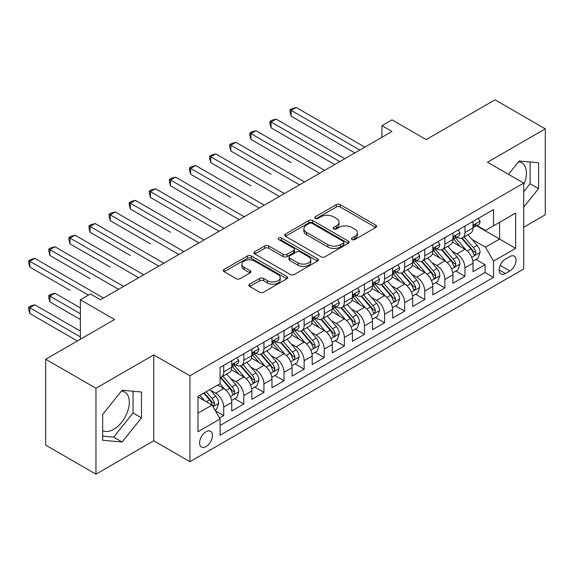 <?xml version="1.0" encoding="UTF-8"?>
<svg xmlns="http://www.w3.org/2000/svg" width="574" height="574" viewBox="0 0 574 574"><rect width="100%" height="100%" fill="white"/><g stroke="black" fill="none" stroke-linecap="round" stroke-linejoin="round"><path stroke-width="0.86" d="M352.049 239.559A1.952 1.126 0 0 0 354.811 239.559L375.776 227.455A2.791 1.614 0 0 0 376.594 226.314A2.791 1.614 0 0 0 375.776 225.173L340.253 204.667A2.791 1.614 0 0 0 336.307 204.667L315.341 216.771A1.952 1.126 0 0 0 314.767 217.568A1.952 1.126 0 0 0 315.341 218.364A1.952 1.126 0 0 0 318.104 218.364L320.816 216.8A8.933 5.159 0 0 1 333.444 216.8L336.407 218.507A8.933 5.159 0 0 1 339.026 222.152A8.933 5.159 0 0 1 336.407 225.797L333.695 227.369A1.952 1.126 0 0 0 333.121 228.165A1.952 1.126 0 0 0 333.695 228.961A1.952 1.126 0 0 0 336.457 228.961L339.169 227.397A8.933 5.159 0 0 1 351.797 227.397L354.761 229.105A8.933 5.159 0 0 1 357.372 232.75A8.933 5.159 0 0 1 354.761 236.395L352.049 237.966A1.952 1.126 0 0 0 351.475 238.762A1.952 1.126 0 0 0 352.049 239.559L352.049 237.966M102.689 430.543A22.178 12.807 120 0 0 113.645 429.366A22.178 12.807 120 0 0 128.131 409.822A22.178 12.807 120 0 0 124.73 392.049A22.178 12.807 120 0 0 121.458 391.045M206.03 446.608A9.098 5.252 120 0 0 211.971 438.586A9.098 5.252 120 0 0 210.579 431.296A9.098 5.252 120 0 0 206.03 431.748A9.098 5.252 120 0 0 200.082 439.763A9.098 5.252 120 0 0 201.474 447.053A9.098 5.252 120 0 0 206.03 446.608M518.537 161.796A22.178 12.807 -60 0 1 521.809 162.801A22.178 12.807 -60 0 1 523.689 184.706M249.676 284.195A2.791 1.614 0 0 0 248.858 285.335A2.791 1.614 0 0 0 249.676 286.469L259.642 292.223A2.791 1.614 0 0 0 263.588 292.223L286.871 278.777A2.791 1.614 0 0 0 287.689 277.644A2.791 1.614 0 0 0 286.871 276.503L251.347 255.997A2.791 1.614 0 0 0 247.401 255.997L224.118 269.436A2.791 1.614 0 0 0 223.3 270.576A2.791 1.614 0 0 0 224.118 271.717L236.158 278.67A2.791 1.614 0 0 0 240.104 278.67L250.07 272.915A2.791 1.614 0 0 0 250.888 271.775A2.791 1.614 0 0 0 250.07 270.634L244.101 267.19A7.469 4.312 0 0 1 241.912 264.14A7.469 4.312 0 0 1 246.519 260.158A7.469 4.312 0 0 1 254.655 261.091L278.038 274.594A7.469 4.312 0 0 1 280.227 277.644A7.469 4.312 0 0 1 275.62 281.626A7.469 4.312 0 0 1 267.484 280.686L263.588 278.44A2.791 1.614 0 0 0 259.642 278.44L249.676 284.195L249.676 286.469M523.689 227.225L545.3 214.741L545.3 128.849L495.039 99.826L426.181 139.582L391.999 119.851L381.947 125.656L391.999 131.46L100.479 299.764L90.419 293.967L80.367 299.764L80.367 339.234M95.951 388.275L95.951 474.174L153.753 440.803L153.753 354.904L95.951 388.275L45.69 359.259L114.549 319.503L80.367 299.764M153.753 354.904L189.944 375.798L523.689 183.113L523.689 269.012L189.944 461.697L189.944 375.798M545.3 128.849L487.498 162.22L523.689 183.113M321.017 256.793A2.791 1.614 0 0 0 324.963 256.793L348.246 243.347A2.791 1.614 0 0 0 349.064 242.206A2.791 1.614 0 0 0 348.246 241.066L312.722 220.559A2.791 1.614 0 0 0 308.776 220.559L285.493 234.005A2.791 1.614 0 0 0 284.675 235.146A2.791 1.614 0 0 0 285.493 236.28L321.017 256.793M279.466 239.982A1.952 1.126 0 0 1 281.447 240.255L281.447 237.937L317.558 258.788A2.791 1.614 0 0 1 318.376 259.922A2.791 1.614 0 0 1 317.558 261.062L294.275 274.508A2.791 1.614 0 0 1 290.329 274.508L254.806 254.002L254.806 251.721A2.791 1.614 0 0 0 253.988 252.861A2.791 1.614 0 0 0 254.806 254.002M254.806 251.721L264.772 245.966A2.791 1.614 0 0 1 268.718 245.966L283.126 254.282A2.791 1.614 0 0 0 287.072 254.282L293.68 250.465A2.791 1.614 0 0 0 294.498 249.331A2.791 1.614 0 0 0 293.68 248.19L278.684 239.53A1.952 1.126 0 0 1 278.11 238.734A1.952 1.126 0 0 1 279.316 237.693A1.952 1.126 0 0 1 281.447 237.937M95.951 474.174L45.69 445.151L45.69 359.259M219.548 418.023L223.717 415.612L215.379 410.797M210.629 390.298L215.681 393.212A11.372 6.565 60 0 1 223.717 407.138L231.76 402.496L231.76 410.97L243.821 404.003L234.68 398.722M230.734 378.689L235.785 381.602A11.372 6.565 60 0 1 243.821 395.529L251.864 390.887L251.864 399.361L263.932 392.394L254.784 387.113M250.838 367.08L255.889 369.993A11.372 6.565 60 0 1 263.932 383.92L271.968 379.278L271.968 387.751L284.037 380.792L274.889 375.511M270.942 355.471L275.994 358.384A11.372 6.565 60 0 1 284.037 372.318L292.08 367.676L292.08 376.149L304.141 369.182L294.993 363.902M291.047 343.862L296.098 346.782A11.372 6.565 60 0 1 304.141 360.709L312.184 356.067L312.184 364.54L324.245 357.573L315.097 352.293M311.158 332.26L316.202 335.173A11.372 6.565 60 0 1 324.245 349.1L332.289 344.457L332.289 352.931L344.35 345.964L335.202 340.683M331.263 320.651L336.307 323.564A11.372 6.565 60 0 1 344.35 337.49L352.393 332.848L352.393 341.322L364.454 334.362L355.306 329.074M351.367 309.042L356.411 311.955A11.372 6.565 60 0 1 364.454 325.889L372.497 321.239L372.497 329.713L384.558 322.753L375.41 317.472M371.471 297.432L376.515 300.346A11.372 6.565 60 0 1 384.558 314.279L392.602 309.637L392.602 318.111L404.663 311.144L395.515 305.863M391.576 285.83L396.62 288.744A11.372 6.565 60 0 1 404.663 302.67L412.706 298.028L412.706 306.502L424.767 299.535L415.619 294.254M411.68 274.221L416.731 277.134A11.372 6.565 60 0 1 424.767 291.061L432.81 286.419L432.81 294.892L444.879 287.926L435.731 282.645M431.784 262.612L436.836 265.525A11.372 6.565 60 0 1 444.879 279.452L452.915 274.81L452.915 283.283L464.983 276.324L464.983 267.85A11.372 6.565 -120 0 0 456.94 253.916L451.889 251.003M455.835 271.043L464.983 276.324M231.76 402.496A11.372 6.565 -120 0 0 223.717 388.569L217.689 385.082M251.864 390.887A11.372 6.565 -120 0 0 243.821 376.96L231.394 369.778M271.968 379.278A11.372 6.565 -120 0 0 263.932 365.351L251.498 358.176M292.08 367.676A11.372 6.565 -120 0 0 284.037 353.742L271.602 346.567M312.184 356.067A11.372 6.565 -120 0 0 304.141 342.133L291.707 334.958M332.289 344.457A11.372 6.565 -120 0 0 324.245 330.531L311.811 323.349M352.393 332.848A11.372 6.565 -120 0 0 344.35 318.922L331.916 311.739M372.497 321.239A11.372 6.565 -120 0 0 364.454 307.312L352.02 300.137M392.602 309.637A11.372 6.565 -120 0 0 384.558 295.703L372.124 288.528M412.706 298.028A11.372 6.565 -120 0 0 404.663 284.101L392.229 276.919M432.81 286.419A11.372 6.565 -120 0 0 424.767 272.492L412.34 265.31M452.915 274.81A11.372 6.565 -120 0 0 444.879 260.883L432.444 253.708M509.812 256.585L505.393 259.139A8.811 5.087 120 0 0 499.631 266.91A8.811 5.087 120 0 0 500.987 273.97A8.811 5.087 120 0 0 505.393 273.533L509.812 270.985A8.811 5.087 120 0 0 515.574 263.215A8.811 5.087 120 0 0 514.225 256.155A8.811 5.087 120 0 0 509.812 256.585M197.987 413.172L212.057 405.05L220.1 418.977L220.1 435.228L493.532 277.364L493.532 261.113L485.489 247.186L471.993 239.394M220.1 418.977L197.987 431.748L197.987 396.462L220.1 383.69L220.1 367.439L493.532 209.575L493.532 225.826L515.646 213.062L515.646 248.348L493.532 261.113M235.677 364.827L235.785 364.885A11.372 6.565 60 0 0 241.467 365.451L249.511 360.809A11.372 6.565 -120 0 0 251.864 355.6L251.864 349.1M255.782 353.218L255.889 353.275A11.372 6.565 60 0 0 261.572 353.842L269.615 349.2A11.372 6.565 -120 0 0 271.968 343.991L271.968 337.49M275.886 341.609L275.994 341.673A11.372 6.565 60 0 0 281.676 342.233L289.719 337.591A11.372 6.565 -120 0 0 292.08 332.382L292.08 325.881M295.99 330L296.098 330.064A11.372 6.565 60 0 0 301.781 330.624L309.824 325.982A11.372 6.565 -120 0 0 312.184 320.78L312.184 314.279M316.095 318.398L316.202 318.455A11.372 6.565 60 0 0 321.892 319.022L329.928 314.38A11.372 6.565 -120 0 0 332.289 309.171L332.289 302.67M336.199 306.789L336.307 306.846A11.372 6.565 60 0 0 341.996 307.413L350.04 302.771A11.372 6.565 -120 0 0 352.393 297.562L352.393 291.061M356.311 295.18L356.411 295.244A11.372 6.565 60 0 0 362.101 295.804L370.144 291.162A11.372 6.565 -120 0 0 372.497 285.952L372.497 279.452M376.415 283.57L376.515 283.635A11.372 6.565 60 0 0 382.205 284.195L390.248 279.552A11.372 6.565 -120 0 0 392.602 274.35L392.602 267.85M396.519 271.968L396.62 272.026A11.372 6.565 60 0 0 402.309 272.593L410.353 267.943A11.372 6.565 -120 0 0 412.706 262.741L412.706 256.241M416.624 260.359L416.731 260.417A11.372 6.565 60 0 0 422.414 260.983L430.457 256.341A11.372 6.565 -120 0 0 432.81 251.132L432.81 244.632M436.728 248.75L436.836 248.807A11.372 6.565 60 0 0 442.518 249.374L450.561 244.732A11.372 6.565 -120 0 0 452.915 239.523L452.915 233.022M220.1 425.478L485.087 272.492L485.087 264.714L473.019 271.681L473.019 263.208A11.372 6.565 -120 0 0 464.983 249.274L452.549 242.099M456.832 237.141L456.94 237.206A11.372 6.565 -120 0 0 462.622 237.765A11.372 6.565 -120 0 0 464.983 232.563L464.983 226.063M462.622 237.765L470.666 233.123A11.372 6.565 -120 0 0 473.019 227.914L473.019 221.413M223.717 365.351L223.717 371.852A11.372 6.565 60 0 1 221.363 377.061A11.372 6.565 60 0 1 220.1 377.52M221.363 377.061L229.406 372.411A11.372 6.565 -120 0 0 231.76 367.209L231.76 360.709M243.821 353.742L243.821 360.242A11.372 6.565 60 0 1 241.467 365.451M263.932 342.133L263.932 348.633A11.372 6.565 60 0 1 261.572 353.842M284.037 330.531L284.037 337.031A11.372 6.565 60 0 1 281.676 342.233M304.141 318.922L304.141 325.422A11.372 6.565 60 0 1 301.781 330.624M324.245 307.312L324.245 313.813A11.372 6.565 60 0 1 321.892 319.022M344.35 295.703L344.35 302.204A11.372 6.565 60 0 1 341.996 307.413M364.454 284.094L364.454 290.595A11.372 6.565 60 0 1 362.101 295.804M384.558 272.492L384.558 278.993A11.372 6.565 60 0 1 382.205 284.195M404.663 260.883L404.663 267.384A11.372 6.565 60 0 1 402.309 272.593M424.767 249.274L424.767 255.774A11.372 6.565 60 0 1 422.414 260.983M444.879 237.665L444.879 244.165A11.372 6.565 60 0 1 442.518 249.374M444.879 279.452L444.879 287.926M424.767 291.061L424.767 299.535M404.663 302.67L404.663 311.144M384.558 314.279L384.558 322.753M364.454 325.889L364.454 334.362M344.35 337.49L344.35 345.964M324.245 349.1L324.245 357.573M304.141 360.709L304.141 369.182M284.037 372.318L284.037 380.792M263.932 383.92L263.932 392.394M243.821 395.529L243.821 404.003M223.717 407.138L223.717 415.612M212.057 405.05L197.987 396.921M485.489 247.186L499.559 239.064L499.559 222.346L515.646 213.062M476.535 225.769L515.646 248.348M476.937 225.532L485.489 230.468L493.532 225.826M153.753 440.803L189.944 461.697M381.947 125.656L381.947 137.265M475.939 259.434L485.087 264.714M485.087 272.492L493.532 277.364M523.689 207.128L538.563 188.616L538.563 162.751L519.161 161.014L508.464 174.324M102.689 440.272L122.09 442.002L141.491 417.865L141.491 391.999L122.09 390.263L102.689 414.399L102.689 440.272M523.689 191.745L530.118 183.745L530.118 161.997M530.118 183.745L538.563 188.616M102.689 436.147L113.645 437.13L133.046 412.993L133.046 391.246M133.046 412.993L141.491 417.865M113.645 437.13L122.09 442.002M352.823 239.832L354.761 238.719A8.933 5.159 0 0 0 357.372 235.075L357.372 232.75M339.026 222.152L339.026 224.477A8.933 5.159 0 0 1 336.407 228.122L334.477 229.241M375.74 227.476L340.253 206.984A2.791 1.614 0 0 0 336.307 206.984L316.123 218.644M348.21 243.369L312.722 222.884A2.791 1.614 0 0 0 308.776 222.884L285.529 236.301M343.317 243.003A1.952 1.126 0 0 0 343.883 242.206A1.952 1.126 0 0 0 343.317 241.41L312.134 223.408A1.952 1.126 0 0 0 309.372 223.408L306.509 225.058A8.933 5.159 0 0 0 303.89 228.703A8.933 5.159 0 0 0 306.509 232.355L327.819 244.66A8.933 5.159 0 0 0 340.454 244.66L343.317 243.003L343.317 245.328A1.952 1.126 0 0 0 343.883 244.531L343.883 242.206M303.89 228.703L303.89 231.028A8.933 5.159 0 0 0 306.509 234.673L306.509 232.355M343.317 245.328L340.454 246.978A8.933 5.159 0 0 1 327.819 246.978L306.509 234.673M254.842 254.024L264.772 248.291L264.772 245.966M294.498 249.331L294.498 251.649A2.791 1.614 0 0 1 293.68 252.79L287.072 256.607A2.791 1.614 0 0 1 283.126 256.607L268.718 248.291A2.791 1.614 0 0 0 264.772 248.291M281.447 240.255L317.522 261.084M298.071 262.914A7.469 4.312 0 0 0 306.207 263.846A7.469 4.312 0 0 0 310.814 259.864A7.469 4.312 0 0 0 308.633 256.822L300.389 252.065A2.791 1.614 0 0 0 296.442 252.065L289.834 255.882A2.791 1.614 0 0 0 289.016 257.016A2.791 1.614 0 0 0 289.834 258.156L298.071 262.914L298.071 265.238A7.469 4.312 0 0 0 306.207 266.171A7.469 4.312 0 0 0 310.814 262.189L310.814 259.864M289.016 257.016L289.016 259.34A2.791 1.614 0 0 0 289.834 260.481L289.834 258.156M298.071 265.238L289.834 260.481M280.227 277.644L280.227 279.961A7.469 4.312 0 0 1 275.62 283.943A7.469 4.312 0 0 1 267.484 283.011L263.588 280.758A2.791 1.614 0 0 0 259.642 280.758L249.712 286.491M241.912 264.14L241.912 266.458A7.469 4.312 0 0 0 244.101 269.507L244.101 267.19M250.034 272.937L244.101 269.507M286.835 278.799L251.347 258.314A2.791 1.614 0 0 0 247.401 258.314L224.154 271.739M472.854 261.213L478.049 258.214L480.058 252.409A7.534 4.348 -120 0 0 477.123 245.335L467.939 234.701M466.095 250.013L455.598 237.858M460.126 246.468L454.027 239.415A18.052 10.425 -120 0 0 453.467 238.791M291.169 162.629L250.96 139.41L250.96 133.606L255.99 130.707L324.647 170.342M461.604 238.174L470.888 248.929A7.534 4.348 60 0 1 473.579 254.124L474.124 255.014L475.143 254.87L475.99 252.732A7.534 4.348 -120 0 0 473.306 247.538L464.115 236.904M462.149 238.002L472.129 249.561A3.839 2.217 60 0 1 473.098 251.06L475.99 252.732M478.35 218.342L480.058 221.299A7.534 4.348 60 0 1 478.501 224.635L474.676 226.838A7.534 4.348 -120 0 0 475.99 225.101L475.832 224.434M359.833 150.029L291.169 110.387L296.198 107.489L364.856 147.131M473.277 227.189L473.306 227.189A7.534 4.348 -120 0 0 474.676 226.838M475.021 224.542L475.99 225.101C475.516 223.968 474.712 224.434 473.579 226.5A7.534 4.348 60 0 1 473.019 227.569M354.804 152.935L291.169 116.192L291.169 110.387L290.064 109.749L292.08 108.594L296.198 107.489M291.169 116.192L290.064 112.073L290.064 109.749M452.75 272.822L457.944 269.823L459.953 264.018A7.534 4.348 -120 0 0 457.019 256.944L447.835 246.303M445.991 261.615L435.494 249.46M440.021 258.078L433.922 251.025A18.052 10.425 -120 0 0 433.363 250.393M271.064 174.231L230.856 151.019L230.856 145.215L235.885 142.309L304.543 181.951M441.492 249.783L450.784 260.539A7.534 4.348 60 0 1 453.474 265.733L454.02 266.623L455.039 266.479L455.885 264.341A7.534 4.348 -120 0 0 453.202 259.147L444.011 248.513M442.045 249.604L452.025 261.163A3.839 2.217 60 0 1 452.994 262.67L455.885 264.341M432.645 284.431L437.84 281.432L439.849 275.628A7.534 4.348 -120 0 0 436.914 268.553L427.73 257.913M425.886 273.224L415.389 261.07M419.91 269.687L413.818 262.634A18.052 10.425 -120 0 0 413.258 262.002M250.96 185.84L210.751 162.621L210.751 156.824L215.781 153.918L284.439 193.56M421.388 261.392L430.679 272.148A7.534 4.348 60 0 1 433.37 277.335L433.915 278.232L434.934 278.089L435.781 275.943A7.534 4.348 -120 0 0 433.097 270.756L423.906 260.122M421.933 261.213L431.921 272.772A3.839 2.217 60 0 1 432.889 274.279L435.781 275.943M412.541 296.033L417.736 293.034L419.745 287.23A7.534 4.348 -120 0 0 416.81 280.155L407.626 269.522M405.782 284.833L395.285 272.679M399.805 281.296L393.714 274.236A18.052 10.425 -120 0 0 393.154 273.611M230.856 197.449L190.647 174.231L190.647 168.426L195.669 165.527L264.334 205.169M401.283 273.002L410.575 283.757A7.534 4.348 60 0 1 413.266 288.944L413.811 289.841L414.83 289.698L415.676 287.552A7.534 4.348 -120 0 0 412.986 282.365L403.802 271.724M401.829 272.822L411.816 284.381A3.839 2.217 60 0 1 412.785 285.881L415.676 287.552M392.429 307.642L397.631 304.643L399.64 298.839A7.534 4.348 -120 0 0 396.706 291.764L387.515 281.131M385.678 296.442L375.181 284.288M379.701 292.905L373.609 285.845A18.052 10.425 -120 0 0 373.05 285.221M210.751 209.058L170.543 185.84L170.543 180.035L175.565 177.136L244.223 216.771M381.179 284.604L390.471 295.366A7.534 4.348 60 0 1 393.154 300.554L393.707 301.45L394.725 301.307L395.572 299.162A7.534 4.348 -120 0 0 392.881 293.967L383.697 283.334M381.724 284.431L391.712 295.99A3.839 2.217 60 0 1 392.681 297.49L395.572 299.162M458.246 229.952L459.953 232.908A7.534 4.348 60 0 1 458.396 236.244L454.572 238.447A7.534 4.348 -120 0 0 455.885 236.71L455.727 236.043M339.722 161.638L271.064 121.997L276.094 119.098L344.752 158.733M453.166 238.798L453.202 238.798A7.534 4.348 -120 0 0 454.572 238.447M454.909 236.151L455.885 236.71C455.412 235.577 454.608 236.043 453.474 238.102A7.534 4.348 60 0 1 452.915 239.179M334.699 164.537L271.064 127.801L271.064 121.997L269.959 121.358L271.968 120.196L276.094 119.098M271.064 127.801L269.959 123.683L269.959 121.358M438.141 241.554L439.849 244.517A7.534 4.348 60 0 1 438.285 247.846L434.468 250.056A7.534 4.348 -120 0 0 435.781 248.32L435.623 247.652M319.618 173.248L249.855 132.967L251.864 131.805L255.99 130.707M433.061 250.407L433.097 250.407A7.534 4.348 -120 0 0 434.468 250.056M434.805 247.76L435.781 248.32C435.307 247.186 434.504 247.645 433.37 249.712A7.534 4.348 60 0 1 432.81 250.788M250.96 139.41L249.855 135.292L249.855 132.967M418.037 253.163L419.745 256.126A7.534 4.348 60 0 1 418.181 259.455L414.363 261.665A7.534 4.348 -120 0 0 415.676 259.929L415.519 259.261M299.513 184.85L229.751 144.576L231.76 143.414L235.885 142.309M412.957 262.017L412.986 262.017A7.534 4.348 -120 0 0 414.363 261.665M414.701 259.362L415.676 259.929C415.203 258.795 414.399 259.254 413.266 261.321A7.534 4.348 60 0 1 412.706 262.39M230.856 151.019L229.751 146.894L229.751 144.576M397.933 264.772L399.64 267.728A7.534 4.348 60 0 1 398.076 271.064L394.259 273.267A7.534 4.348 -120 0 0 395.572 271.538L395.414 270.863M279.409 196.459L209.646 156.185L211.655 155.023L215.781 153.918M392.853 273.626L392.881 273.626A7.534 4.348 -120 0 0 394.259 273.267M394.596 270.971L395.572 271.538C395.099 270.397 394.295 270.863 393.154 272.93A7.534 4.348 60 0 1 392.602 273.999M210.751 162.621L209.646 158.503L209.646 156.185M372.325 319.252L377.52 316.252L379.536 310.448A7.534 4.348 -120 0 0 376.601 303.373L367.41 292.74M365.573 308.051L355.076 295.89M359.597 304.507L353.505 297.454A18.052 10.425 -120 0 0 352.945 296.823M190.647 220.66L150.438 197.449L150.438 191.644L155.461 188.738L224.118 228.38M361.075 296.213L370.366 306.968A7.534 4.348 60 0 1 373.05 312.163L373.602 313.052L374.621 312.909L375.468 310.771A7.534 4.348 -120 0 0 372.777 305.576L363.593 294.943M361.62 296.041L371.608 307.599A3.839 2.217 60 0 1 372.569 309.099L375.468 310.771M377.821 276.381L379.536 279.337A7.534 4.348 60 0 1 377.972 282.673L374.155 284.876A7.534 4.348 -120 0 0 375.468 283.14L375.31 282.473M259.305 208.068L189.542 167.787L191.551 166.632L195.669 165.527M372.748 285.228L372.777 285.228A7.534 4.348 -120 0 0 374.155 284.876M374.492 282.58L375.468 283.14C374.994 282.006 374.183 282.473 373.05 284.532A7.534 4.348 60 0 1 372.497 285.608M190.647 174.231L189.542 170.112L189.542 167.787M352.221 330.861L357.415 327.862L359.424 322.057A7.534 4.348 -120 0 0 356.497 314.983L347.306 304.342M345.469 319.653L334.965 307.499M339.492 316.116L333.401 309.063A18.052 10.425 -120 0 0 332.841 308.432M170.543 232.269L130.334 209.058L130.334 203.253L135.356 200.348L204.014 239.989M340.97 307.822L350.262 318.577A7.534 4.348 60 0 1 352.945 323.772L353.498 324.662L354.517 324.518L355.363 322.373A7.534 4.348 -120 0 0 352.673 317.185L343.489 306.552M341.516 307.642L351.503 319.201A3.839 2.217 60 0 1 352.465 320.708L355.363 322.373M357.717 287.983L359.424 290.946A7.534 4.348 60 0 1 357.867 294.283L354.05 296.485A7.534 4.348 -120 0 0 355.363 294.749L355.198 294.082M239.2 219.677L169.438 179.397L171.447 178.234L175.565 177.136M352.644 296.837L352.673 296.837A7.534 4.348 -120 0 0 354.05 296.485M354.388 294.189L355.363 294.749C354.883 293.615 354.079 294.082 352.945 296.141A7.534 4.348 60 0 1 352.393 297.217M170.543 185.84L169.438 181.721L169.438 179.397M332.116 342.463L337.311 339.464L339.32 333.659A7.534 4.348 -120 0 0 336.386 326.584L327.202 315.951M325.365 331.263L314.861 319.108M319.388 327.725L313.296 320.672A18.052 10.425 -120 0 0 312.737 320.041M150.438 243.878L110.23 220.66L110.23 214.855L115.252 211.957L183.91 251.599M320.866 319.431L330.158 330.186A7.534 4.348 60 0 1 332.841 335.374L333.394 336.271L334.405 336.127L335.252 333.982A7.534 4.348 -120 0 0 332.568 328.794L323.384 318.161M321.411 319.252L331.392 330.811A3.839 2.217 60 0 1 332.36 332.31L335.252 333.982M337.612 299.592L339.32 302.555A7.534 4.348 60 0 1 337.763 305.885L333.946 308.094A7.534 4.348 -120 0 0 335.252 306.358L335.094 305.691M219.096 231.286L149.333 191.006L151.342 189.843L155.461 188.738M332.54 308.446L332.568 308.446A7.534 4.348 -120 0 0 333.946 308.094M334.283 305.798L335.252 306.358C334.778 305.224 333.975 305.684 332.841 307.75A7.534 4.348 60 0 1 332.289 308.819M150.438 197.449L149.333 193.323L149.333 191.006M312.012 354.072L317.207 351.073L319.216 345.268A7.534 4.348 -120 0 0 316.281 338.194L307.097 327.56M305.26 342.872L294.756 330.717M299.284 339.334L293.192 332.274A18.052 10.425 -120 0 0 292.632 331.65M130.334 255.487L90.118 232.269L90.118 226.465L95.148 223.566L163.805 263.201M300.762 331.033L310.053 341.795A7.534 4.348 60 0 1 312.737 346.983L313.282 347.88L314.301 347.736L315.148 345.591A7.534 4.348 -120 0 0 312.464 340.404L303.28 329.763M301.307 330.861L311.287 342.42A3.839 2.217 60 0 1 312.256 343.919L315.148 345.591M317.508 311.201L319.216 314.157A7.534 4.348 60 0 1 317.659 317.494L313.834 319.704A7.534 4.348 -120 0 0 315.148 317.967L314.99 317.293M198.991 242.888L129.229 202.615L131.238 201.452L135.356 200.348M312.435 320.055L312.464 320.055A7.534 4.348 -120 0 0 313.834 319.704M314.179 317.4L315.148 317.967C314.674 316.826 313.87 317.293 312.737 319.359A7.534 4.348 60 0 1 312.184 320.428M130.334 209.058L129.229 204.932L129.229 202.615M291.908 365.681L297.102 362.682L299.111 356.877A7.534 4.348 -120 0 0 296.177 349.803L286.993 339.169M285.149 354.481L274.652 342.326M279.179 350.936L273.081 343.883A18.052 10.425 -120 0 0 272.521 343.259M110.222 267.089L70.014 243.878L70.014 238.074L75.043 235.175L143.701 274.81M280.657 342.642L289.949 353.397A7.534 4.348 60 0 1 292.632 358.592L293.178 359.482L294.197 359.338L295.043 357.2A7.534 4.348 -120 0 0 292.36 352.006L283.176 341.372M281.203 342.47L291.183 354.029A3.839 2.217 60 0 1 292.152 355.528L295.043 357.2M297.404 322.81L299.111 325.767A7.534 4.348 60 0 1 297.554 329.103L293.73 331.306A7.534 4.348 -120 0 0 295.043 329.569L294.885 328.902M178.887 254.497L109.117 214.217L111.134 213.062L115.252 211.957M292.331 331.657L292.36 331.657A7.534 4.348 -120 0 0 293.73 331.306M294.075 329.01L295.043 329.569C294.57 328.436 293.766 328.902 292.632 330.968A7.534 4.348 60 0 1 292.08 332.037M110.23 220.66L109.117 216.542L109.117 214.217M271.803 377.29L276.998 374.291L279.007 368.486A7.534 4.348 -120 0 0 276.072 361.412L266.888 350.771M265.044 366.083L254.547 353.928M259.075 362.546L252.976 355.493A18.052 10.425 -120 0 0 252.417 354.861M90.118 278.699L49.909 255.487L49.909 249.683L54.939 246.777L123.597 286.419M260.546 354.251L269.837 365.007A7.534 4.348 60 0 1 272.528 370.201L273.073 371.091L274.092 370.947L274.939 368.809A7.534 4.348 -120 0 0 272.255 363.615L263.064 352.981M261.098 354.072L271.079 365.631A3.839 2.217 60 0 1 272.047 367.138L274.939 368.809M277.299 334.42L279.007 337.376A7.534 4.348 60 0 1 277.45 340.712L273.626 342.915A7.534 4.348 -120 0 0 274.939 341.178L274.781 340.511M158.783 266.106L89.013 225.826L91.029 224.664L95.148 223.566M272.219 343.266L272.255 343.266A7.534 4.348 -120 0 0 273.626 342.915M273.97 340.619L274.939 341.178C274.465 340.045 273.662 340.511 272.528 342.57A7.534 4.348 60 0 1 271.968 343.647M90.118 232.269L89.013 228.151L89.013 225.826M251.699 388.899L256.894 385.9L258.903 380.096A7.534 4.348 -120 0 0 255.968 373.021L246.784 362.381M244.94 377.692L234.443 365.538M238.971 374.155L232.872 367.102A18.052 10.425 -120 0 0 232.312 366.47M70.014 290.308L29.805 267.089L29.805 261.292L34.835 258.386L103.492 298.028M240.441 365.86L249.733 376.616A7.534 4.348 60 0 1 252.424 381.803L252.969 382.7L253.988 382.557L254.834 380.411A7.534 4.348 -120 0 0 252.151 375.224L242.96 364.59M240.994 365.681L250.974 377.24A3.839 2.217 60 0 1 251.943 378.747L254.834 380.411M257.195 346.022L258.903 348.985A7.534 4.348 60 0 1 257.346 352.314L253.521 354.524A7.534 4.348 -120 0 0 254.834 352.788L254.677 352.12M138.671 277.716L68.909 237.435L70.918 236.273L75.043 235.175M252.115 354.876L252.151 354.876A7.534 4.348 -120 0 0 253.521 354.524M253.859 352.228L254.834 352.788C254.361 351.654 253.557 352.113 252.424 354.18A7.534 4.348 60 0 1 251.864 355.256M70.014 243.878L68.909 239.76L68.909 237.435M231.595 400.501L236.789 397.502L238.798 391.698A7.534 4.348 -120 0 0 235.864 384.623L226.68 373.99M224.836 389.301L220.029 383.733M218.859 385.764L218.077 384.86M80.367 307.894L54.939 293.214L49.909 296.112L49.909 301.917L80.367 319.503M220.337 377.47L229.629 388.225A7.534 4.348 60 0 1 232.319 393.412L232.865 394.309L233.883 394.166L234.73 392.02A7.534 4.348 -120 0 0 232.047 386.833L222.856 376.192M220.882 377.29L230.87 388.849A3.839 2.217 60 0 1 231.839 390.349L234.73 392.02M49.909 301.917L48.804 297.798L48.804 295.474L80.367 313.698M48.804 295.474L50.813 294.311L54.939 293.214M237.091 357.631L238.798 360.594A7.534 4.348 60 0 1 237.234 363.923L233.417 366.133A7.534 4.348 -120 0 0 234.73 364.397L234.572 363.729M118.567 289.318L48.804 249.044L50.813 247.882L54.939 246.777M232.011 366.485L232.047 366.485A7.534 4.348 -120 0 0 233.417 366.133M233.754 363.83L234.73 364.397C234.257 363.263 233.453 363.722 232.319 365.789A7.534 4.348 60 0 1 231.76 366.858M49.909 255.487L48.804 251.362L48.804 249.044M214.97 410.101L216.685 409.111L218.694 403.307A7.534 4.348 -120 0 0 215.759 396.232L209.976 389.538M204.574 400.731L199.924 395.343M198.755 397.373L197.987 396.476M80.367 331.112L34.835 304.816L29.805 307.721L29.805 313.526L77.354 340.978M203.741 393.133L209.524 399.834A7.534 4.348 60 0 1 212.215 405.022L212.76 405.918L213.779 405.775L214.626 403.63A7.534 4.348 -120 0 0 211.935 398.435L206.152 391.741M204.208 392.867L210.766 400.458A3.839 2.217 60 0 1 211.734 401.958L214.626 403.63M29.805 313.526L28.7 309.4L28.7 307.083L80.367 336.909M28.7 307.083L30.709 305.92L34.835 304.816M88.41 295.122L28.7 260.653L30.709 259.491L34.835 258.386M29.805 267.089L28.7 262.971L28.7 260.653M215.681 393.212L223.717 388.569M235.785 381.602L243.821 376.96M255.889 369.993L263.932 365.351M275.994 358.384L284.037 353.742M296.098 346.782L304.141 342.133M316.202 335.173L324.245 330.531M336.307 323.564L344.35 318.922M356.411 311.955L364.454 307.312M376.515 300.346L384.558 295.703M396.62 288.744L404.663 284.101M416.731 277.134L424.767 272.492M436.836 265.525L444.879 260.883M456.94 253.916L464.983 249.274M464.983 232.563L473.019 227.914M223.717 371.852L231.76 367.209M243.821 360.242L251.864 355.6M263.932 348.633L271.968 343.991M284.037 337.031L292.08 332.382M304.141 325.422L312.184 320.78M324.245 313.813L332.289 309.171M344.35 302.204L352.393 297.562M364.454 290.595L372.497 285.952M384.558 278.993L392.602 274.35M404.663 267.384L412.706 262.741M424.767 255.774L432.81 251.132M444.879 244.165L452.915 239.523M464.983 267.85L473.019 263.208M500.176 265.418L509.812 270.985M499.158 269.938L505.393 273.533M354.761 238.719L354.761 236.395M333.695 228.961L333.695 227.369M336.407 228.122L336.407 225.797M315.341 218.364L315.341 216.771M336.307 206.984L336.307 204.667M340.253 206.984L340.253 204.667M375.776 227.455L375.776 225.173M285.493 236.28L285.493 234.005M308.776 222.884L308.776 220.559M312.722 222.884L312.722 220.559M348.246 243.347L348.246 241.066M327.819 246.978L327.819 244.66M340.454 246.978L340.454 244.66M268.718 248.291L268.718 245.966M283.126 256.607L283.126 254.282M287.072 256.607L287.072 254.282M293.68 252.79L293.68 250.465M317.558 261.062L317.558 258.788M259.642 280.758L259.642 278.44M263.588 280.758L263.588 278.44M267.484 283.011L267.484 280.686M250.07 272.915L250.07 270.634M224.118 271.717L224.118 269.436M247.401 258.314L247.401 255.997M251.347 258.314L251.347 255.997M286.871 278.777L286.871 276.503M471.706 257.353L480.007 252.553M473.306 247.538L477.123 245.335M467.301 251.01L470.888 248.929M480.007 221.212L473.019 225.245M451.602 268.955L459.903 264.162M453.202 259.147L457.019 256.944M447.196 262.612L450.784 260.539M431.497 280.564L439.799 275.771M433.097 270.756L436.914 268.553M427.085 274.221L430.679 272.148M411.386 292.173L419.694 287.38M412.986 282.365L416.81 280.155M406.98 285.83L410.575 283.757M391.281 303.782L399.59 298.982M392.881 293.967L396.706 291.764M386.876 297.44L390.471 295.366M459.903 232.822L452.915 236.854M439.799 244.431L432.81 248.463M419.694 256.04L412.706 260.072M399.59 267.642L392.602 271.681M371.177 315.384L379.486 310.591M372.777 305.576L376.601 303.373M366.772 309.049L370.366 306.968M379.486 279.251L372.497 283.283M351.073 326.993L359.381 322.201M352.673 317.185L356.497 314.983M346.667 320.651L350.262 318.577M359.381 290.86L352.393 294.892M330.968 338.603L339.27 333.81M332.568 328.794L336.386 326.584M326.563 332.26L330.158 330.186M339.27 302.469L332.289 306.502M310.864 350.212L319.166 345.419M312.464 340.404L316.281 338.194M306.459 343.869L310.053 341.795M319.166 314.071L312.184 318.111M290.76 361.821L299.061 357.021M292.36 352.006L296.177 349.803M286.354 355.478L289.949 353.397M299.061 325.68L292.08 329.713M270.655 373.423L278.957 368.63M272.255 363.615L276.072 361.412M266.25 367.08L269.837 365.007M278.957 337.29L271.968 341.322M250.551 385.032L258.852 380.239M252.151 375.224L255.968 373.021M246.146 378.689L249.733 376.616M258.852 348.899L251.864 352.931M230.447 396.641L238.748 391.848M232.047 386.833L235.864 384.623M226.034 390.298L229.629 388.225M238.748 360.508L231.76 364.54M213.011 406.701L218.644 403.45M211.935 398.435L215.759 396.232M206.274 401.707L209.524 399.834"/></g></svg>
